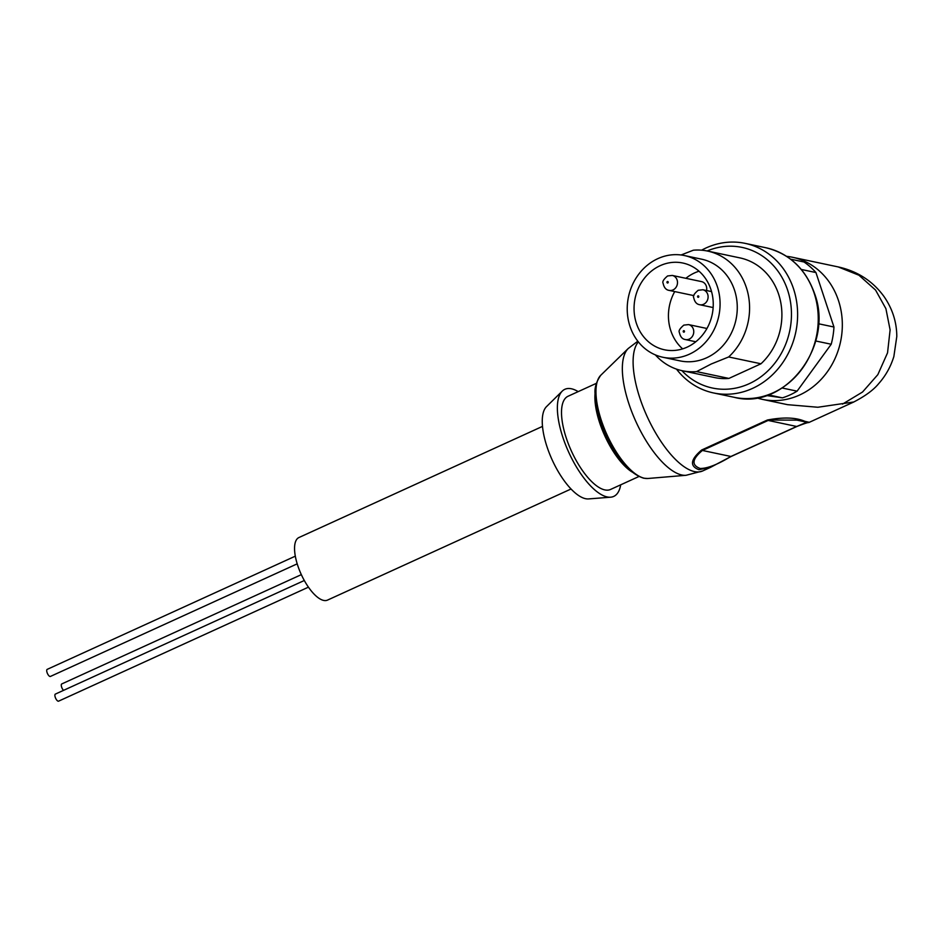 <?xml version="1.0" encoding="UTF-8"?>
<svg xmlns="http://www.w3.org/2000/svg" width="944" height="944" viewBox="0 0 944 944"><rect width="100%" height="100%" fill="white"/><g stroke="black" fill="none" stroke-linecap="round" stroke-linejoin="round"><path stroke-width="1.42" d="M542.493 426.393L298.941 537.525A34.397 13.216 65.5 0 0 299.331 569.94A34.397 13.216 65.5 0 0 323.674 600.419A34.397 13.216 65.5 0 0 327.497 600.113L571.049 488.992M620.704 484.827A58.858 22.621 -114.5 0 1 610.638 497.193L588.608 498.916A51.212 19.682 -114.5 0 1 585.599 498.703A51.212 19.682 -114.5 0 1 550.718 456.601A51.212 19.682 -114.5 0 1 546.505 406.628L562.246 391.123A58.858 22.621 -114.5 0 1 571.415 388.775A58.858 22.621 -114.5 0 1 578.188 391.63M610.638 497.193A58.858 22.621 -114.5 0 1 607.181 496.933A58.858 22.621 -114.5 0 1 567.096 448.542A58.858 22.621 -114.5 0 1 562.246 391.123M638.911 476.508L610.556 489.452A51.212 19.682 -114.5 0 1 604.868 489.912A51.212 19.682 -114.5 0 1 568.63 444.518A51.212 19.682 -114.5 0 1 568.04 396.256L596.396 383.323M853.824 401.979L817.846 407.253L787.532 404.669L762.469 399.383A72.617 64.499 101.9 0 1 756.699 397.837M731.022 456.483L710.431 467.41L698.843 469.675C689.533 466.065 690.465 459.516 701.663 450.005L767.413 420.009C783.532 417 796.004 417.437 804.831 421.319L809.268 422.322L853.211 402.262M786.564 256.343A72.617 64.499 101.9 0 1 792.476 257.264A72.617 64.499 101.9 0 1 842.225 320.748A72.617 64.499 101.9 0 1 799.533 395.04A72.617 64.499 101.9 0 1 762.469 399.383M701.604 250.195A76.44 67.897 101.9 0 1 745.135 243.363A76.44 67.897 101.9 0 1 793.55 288.864A76.44 67.897 101.9 0 1 780.287 366.036A76.44 67.897 101.9 0 1 713.558 392.952A76.44 67.897 101.9 0 1 676.494 369.116M707.127 250.974A71.862 63.814 101.9 0 1 787.638 290.186A71.862 63.814 101.9 0 1 761.69 376.196A71.862 63.814 101.9 0 1 681.863 370.638M681.072 254.986L693.356 250.207A61.159 54.315 101.9 0 1 707.599 251.069L739.907 257.889A61.159 54.315 101.9 0 1 780.641 301.856A61.159 54.315 101.9 0 1 760.97 363.782L728.898 378.426L696.578 371.606A61.159 54.315 101.9 0 1 682.335 370.744A61.159 54.315 101.9 0 1 655.348 354.885M696.578 371.606L711.245 363.995L728.662 356.962L760.97 363.782M684.388 255.541L701.581 259.175A51.979 46.162 101.9 0 1 734.503 290.115A51.979 46.162 101.9 0 1 706.631 357.788A51.979 46.162 101.9 0 1 680.105 360.891L662.912 357.269A51.979 46.162 101.9 0 1 629.99 326.329A51.979 46.162 101.9 0 1 639.005 273.843A51.979 46.162 101.9 0 1 684.388 255.541A51.979 46.162 101.9 0 1 717.31 286.48A51.979 46.162 101.9 0 1 708.295 338.967A51.979 46.162 101.9 0 1 662.912 357.269M636.409 323.391A44.333 39.377 101.9 0 1 644.103 278.633A44.333 39.377 101.9 0 1 682.807 263.022A44.333 39.377 101.9 0 1 710.891 289.419A44.333 39.377 101.9 0 1 703.197 334.176A44.333 39.377 101.9 0 1 664.493 349.787A44.333 39.377 101.9 0 1 636.409 323.391M699.032 271.211A44.333 39.377 -78.1 0 0 685.875 278.303M674.736 291.578A44.333 39.377 -78.1 0 0 670.795 330.648A44.333 39.377 -78.1 0 0 682.642 348.855M693.899 295.625L669.095 290.386A7.646 6.785 101.9 0 0 673.001 289.938A7.646 6.785 101.9 0 0 677.096 279.979A7.646 6.785 101.9 0 0 672.258 275.436L701.475 281.595A7.646 6.785 101.9 0 1 706.324 286.15A7.646 6.785 101.9 0 1 706.537 290.54M797.184 426.287L806.884 422.228L796.996 420.139L767.413 420.009M701.663 450.005L702.395 450.453C692.035 459.138 691.291 465.144 700.153 468.472C707.398 468.531 717.652 464.531 730.904 456.471L731.435 456.294M842.508 404.115L862.545 392.02L877.837 374.638L887.537 352.855L890.109 329.893L885.909 308.676L875.572 290.079L858.946 275.223L838.095 266.892C857.423 271.164 872.74 281.052 884.021 296.546C892.458 308.771 896.717 322.069 896.8 336.465L893.862 356.513C890.747 366.685 885.696 375.724 878.699 383.618C873.483 390.025 865.034 396.209 853.352 402.203M790.588 259.163L804.017 261.995A74.918 66.528 -78.1 0 1 815.935 272.545L833.953 327.013A74.918 66.528 -78.1 0 1 831.216 344.241L797.09 391.158A74.918 66.528 -78.1 0 1 782.434 397.849L766.351 395.512M818.436 323.745L833.953 327.013M815.935 272.545L801.303 269.453M782.175 388.008L797.09 391.158M831.216 344.241L815.687 340.973M782.434 397.849L768.274 394.863M728.898 378.426A61.159 54.315 101.9 0 1 714.643 377.565L682.335 370.744M707.599 251.069A61.159 54.315 101.9 0 1 748.321 295.035A61.159 54.315 101.9 0 1 728.662 356.962M63.519 690.371A3.882 1.487 -114.5 0 1 61.502 686.666A3.882 1.487 -114.5 0 1 61.761 683.94L301.337 574.636M297.195 563.839L50.421 676.435A3.882 1.487 -114.5 0 1 49.997 676.47A3.882 1.487 -114.5 0 1 47.247 673.025A3.882 1.487 -114.5 0 1 47.2 669.367L295.307 556.169M308.44 587.156L58.599 701.156A3.882 1.487 -114.5 0 1 58.162 701.191A3.882 1.487 -114.5 0 1 55.425 697.746A3.882 1.487 -114.5 0 1 55.377 694.088L304.31 580.501M600.75 375.287C595.9 382.285 594.095 389.07 595.334 395.654C596.018 407.702 599.605 420.918 606.083 435.314C617.789 459.728 630.332 474.03 643.714 478.207L647.832 478.49A57.254 22.007 -114.5 0 1 644.422 478.254A57.254 22.007 -114.5 0 1 605.399 431.125A57.254 22.007 -114.5 0 1 600.75 375.287L628.22 348.513L637.814 341.185M734.184 397.306C784.759 410.793 834.602 345.823 814.507 293.431C805.633 268.769 789.385 253.535 765.761 247.717A76.44 67.897 101.9 0 1 814.176 293.218A76.44 67.897 101.9 0 1 800.913 370.39A76.44 67.897 101.9 0 1 734.184 397.306L713.558 392.952M647.832 478.49L686.064 475.292A70.34 27.034 -114.5 0 1 681.863 474.997A70.34 27.034 -114.5 0 1 633.931 417.106A70.34 27.034 -114.5 0 1 628.22 348.513M686.064 475.292L702.655 470.962A72.617 27.907 -114.5 0 1 694.572 471.611A72.617 27.907 -114.5 0 1 645.637 413.165A72.617 27.907 -114.5 0 1 638.368 341.881M707.705 294.316A7.646 6.785 101.9 0 1 703.599 304.263A7.646 6.785 101.9 0 1 699.705 304.723C696.601 304.251 694.607 301.891 693.722 297.655C692.731 296.086 694.218 293.631 698.194 290.28L702.855 289.761A7.646 6.785 101.9 0 1 707.705 294.316M693.356 329.149A7.646 6.785 101.9 0 1 689.262 339.097A7.646 6.785 101.9 0 1 685.356 339.557C682.252 339.085 680.27 336.725 679.385 332.489C678.382 330.919 679.881 328.465 683.845 325.114L688.518 324.594A7.646 6.785 101.9 0 1 693.356 329.149M698.418 297.289A0.767 0.684 101.9 0 1 697.958 295.885A0.767 0.684 101.9 0 1 698.418 297.289M667.821 282.964A0.767 0.684 101.9 0 1 667.349 281.56A0.767 0.684 101.9 0 1 667.821 282.964M684.081 332.123A0.767 0.684 101.9 0 1 683.609 330.719A0.767 0.684 101.9 0 1 684.081 332.123M631.961 471.941A51.212 19.682 -114.5 0 1 595.286 391.571M702.395 450.453L768.145 420.446L796.653 426.464L730.904 456.471L702.395 450.453M710.525 467.363L702.655 470.962M713.145 307.555L699.705 304.723M695.811 341.763L685.356 339.557M669.095 290.386C665.992 289.914 664.01 287.566 663.125 283.318C662.133 281.749 663.62 279.294 667.597 275.955L672.258 275.436M710.407 467.363L731.246 456.436L796.996 426.44C812.017 420.599 807.427 423.36 809.268 422.322M806.565 422.133L797.491 420.257M838.272 266.94L792.476 257.264M806.884 422.228L804.878 421.803M765.761 247.717L745.135 243.363M711.552 291.59L702.855 289.761M706.95 328.488L688.518 324.594"/></g></svg>
